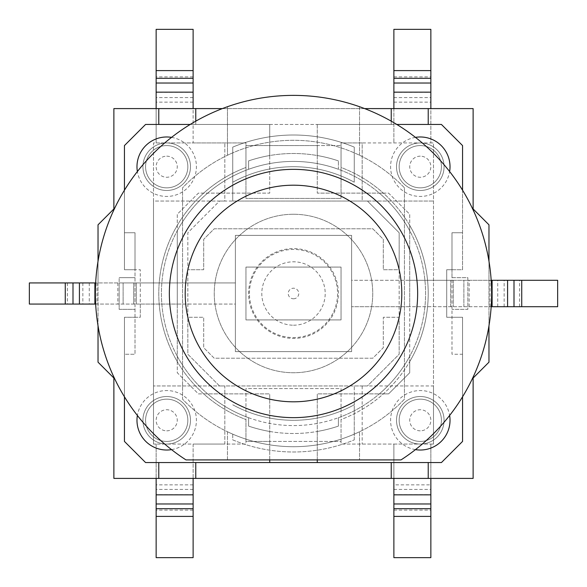 <?xml version="1.0" encoding="UTF-8"?>
<svg xmlns="http://www.w3.org/2000/svg" width="587" height="587" viewBox="0 0 587 587"><rect width="100%" height="100%" fill="white"/><g stroke="black" fill="none" stroke-linecap="round" stroke-linejoin="round"><path stroke-width="0.44" stroke-dasharray="2.94 2.2" d="M354.255 439.883L354.255 434.145A153.207 153.207 0 0 0 359.538 431.746A153.207 153.207 0 0 1 227.463 431.746A153.207 153.207 0 0 0 232.745 434.145L232.745 439.883A158.49 158.49 0 0 0 354.255 439.883A158.49 158.49 0 0 1 232.745 439.883L232.745 434.145A153.207 153.207 0 0 0 354.255 434.145L354.255 404.788A126.792 126.792 0 0 1 232.745 404.788A126.792 126.792 0 0 0 354.255 404.788L354.255 385.952L219.538 385.952L187.84 354.255L187.84 232.745L219.538 201.048L367.462 201.048L399.16 232.745L399.16 354.255L367.462 385.952L219.538 385.952L187.84 354.255L187.84 317.274L203.689 317.274L203.689 347.687L214.218 358.217L372.782 358.217L383.311 347.687L383.311 317.274L399.16 317.274L399.16 269.727L383.311 269.727L383.311 239.313L372.782 228.783L214.218 228.783L203.689 239.313L203.689 269.727L187.84 269.727L187.84 317.274L203.689 317.274L203.689 347.687L214.218 358.217L372.782 358.217L383.311 347.687L383.311 317.274L399.16 317.274L399.16 354.255L367.462 385.952L354.255 385.952L354.255 439.883M227.463 431.746L227.463 459.914L359.538 459.914L359.538 431.746L359.538 459.914L227.463 459.914L227.463 431.746M400.994 459.914L186.006 459.914A198.113 198.113 0 0 1 143.874 163.648A198.113 198.113 0 0 1 443.126 163.648A198.113 198.113 0 0 1 400.994 459.914M404.443 187.84A153.207 153.207 0 0 0 182.557 187.84L182.557 399.16A153.207 153.207 0 0 0 404.443 399.16L404.443 187.84L404.443 399.16A153.207 153.207 0 0 1 182.557 399.16L182.557 187.84A153.207 153.207 0 0 1 404.443 187.84M293.5 169.35A124.15 124.15 0 0 0 185.984 355.575A124.15 124.15 0 0 0 401.016 355.575A124.15 124.15 0 0 0 293.5 169.35M232.745 152.855A153.207 153.207 0 0 0 227.463 155.254A153.207 153.207 0 0 1 359.538 155.254A153.207 153.207 0 0 0 354.255 152.855L354.255 147.117A158.49 158.49 0 0 0 232.745 147.117L232.745 152.855A153.207 153.207 0 0 1 354.255 152.855L354.255 182.212A126.792 126.792 0 0 0 232.745 182.212A126.792 126.792 0 0 1 354.255 182.212L354.255 147.117A158.49 158.49 0 0 0 232.745 147.117L232.745 201.048L367.462 201.048L399.16 232.745L399.16 269.727L383.311 269.727L383.311 239.313L372.782 228.783L214.218 228.783L203.689 239.313L203.689 269.727L187.84 269.727L187.84 232.745L219.538 201.048L232.745 201.048L232.745 152.855M359.538 155.254L359.538 106.717A198.113 198.113 0 0 0 227.463 106.717A198.113 198.113 0 0 1 359.538 106.717L359.538 155.254M227.463 106.717L227.463 155.254L227.463 106.717M293.5 214.255A79.245 79.245 0 0 0 224.872 333.123A79.245 79.245 0 0 0 362.128 333.123A79.245 79.245 0 0 0 293.5 214.255A79.245 79.245 0 0 1 362.128 333.123A79.245 79.245 0 0 1 224.872 333.123A79.245 79.245 0 0 1 293.5 214.255M190.21 124.444L269.727 124.444L269.727 155.533A140 140 0 0 0 248.595 160.897L248.595 169.291A132.075 132.075 0 0 1 338.406 169.291L338.406 160.897L338.406 169.291A132.075 132.075 0 0 1 379.341 193.123L383.348 193.123A134.716 134.716 0 0 1 409.726 225.379L409.726 230.764A132.075 132.075 0 0 1 409.726 356.236L409.726 230.764A132.075 132.075 0 0 0 379.341 193.123L317.274 193.123L317.274 155.533A140 140 0 0 0 269.727 155.533L269.727 193.123L207.659 193.123A132.075 132.075 0 0 0 177.274 230.764L177.274 356.236A132.075 132.075 0 0 0 207.659 393.877L269.727 393.877L269.727 431.467A140 140 0 0 0 317.274 431.467L317.274 393.877L379.341 393.877A132.075 132.075 0 0 0 409.726 356.236L409.726 361.621A134.716 134.716 0 0 1 341.047 419.544L341.047 441.424L269.727 441.424L269.727 431.467A140 140 0 0 1 248.595 426.103L248.595 417.709L248.595 426.103A140 140 0 0 0 338.406 426.103L338.406 417.709A132.075 132.075 0 0 0 379.341 393.877L388.594 393.877L409.726 372.745L409.726 306.707L351.613 306.707L491.172 306.707M317.274 459.914L317.274 393.877L388.594 393.877L409.726 372.745L409.726 361.621A134.716 134.716 0 0 0 409.726 225.379L409.726 214.255L388.594 193.123L317.274 193.123L317.274 124.444L396.79 124.444M95.666 304.066L235.387 304.066L235.387 282.934L235.387 304.066L177.274 304.066L177.274 372.745L198.406 393.877L207.659 393.877A132.075 132.075 0 0 0 338.406 417.709L338.406 426.103A140 140 0 0 1 317.274 431.467L317.274 462.556L391.236 462.556L145.576 462.556L124.444 441.424L124.444 354.255L135.01 354.255L135.01 317.274L124.444 317.274L140.293 317.274L140.293 304.066L29.35 304.066L29.35 282.934L177.274 282.934L177.274 304.066L140.293 304.066L140.293 269.727L124.444 269.727L124.444 190.21M462.556 190.21L462.556 269.727L446.707 269.727L446.707 280.293L557.65 280.293L557.65 306.707L409.726 306.707L409.726 280.293L446.707 280.293L446.707 317.274L462.556 317.274L462.556 396.79M420.292 396.519A23.773 23.773 0 0 1 444.066 420.292A23.773 23.773 0 0 1 420.292 444.066A23.773 23.773 0 0 1 396.519 420.292A23.773 23.773 0 0 1 420.292 396.519A23.773 23.773 0 0 0 399.703 432.179A23.773 23.773 0 0 0 440.881 432.179A23.773 23.773 0 0 0 420.292 396.519M491.172 280.293L351.613 280.293L351.613 306.707L351.613 280.293L409.726 280.293L409.726 214.255L388.594 193.123L383.348 193.123A134.716 134.716 0 0 0 341.047 167.456L341.047 145.576L341.047 167.456A134.716 134.716 0 0 1 341.047 419.544L341.047 441.424L245.953 441.424L245.953 419.544A134.716 134.716 0 0 1 177.274 361.621L177.274 372.745L198.406 393.877L269.727 393.877L269.727 459.914M488.971 280.293L488.971 362.179L473.122 378.028L473.122 478.405L430.858 478.405L430.858 444.066L433.499 444.066L433.499 142.935L430.858 142.935L430.858 108.595L473.122 108.595L473.122 208.972L488.971 224.821L488.971 280.293M463.877 306.707L463.877 280.293L463.877 306.707M453.311 280.293L453.311 306.707L453.311 280.293M195.764 478.405L195.764 462.556L269.727 462.556L269.727 441.424L245.953 441.424L245.953 419.544A134.716 134.716 0 0 1 245.953 167.456L245.953 145.576L341.047 145.576L317.274 145.576L317.274 155.533A140 140 0 0 1 338.406 160.897A140 140 0 0 0 248.595 160.897L248.595 169.291A132.075 132.075 0 0 0 207.659 193.123L198.406 193.123L177.274 214.255L177.274 282.934L235.387 282.934L119.161 282.934L119.161 309.349L135.01 309.349L135.01 232.745L124.444 232.745L124.444 269.727L135.01 269.727L135.01 232.745L124.444 232.745L124.444 145.576L145.576 124.444L269.727 124.444L269.727 193.123L198.406 193.123L177.274 214.255L177.274 225.379A134.716 134.716 0 0 0 177.274 361.621L177.274 356.236A132.075 132.075 0 0 1 177.274 230.764L177.274 225.379A134.716 134.716 0 0 1 245.953 167.456L245.953 145.576L317.274 145.576L317.274 124.444L441.424 124.444L462.556 145.576L462.556 232.745L451.99 232.745L451.99 269.727L462.556 269.727L462.556 232.745L451.99 232.745L451.99 277.651L467.839 277.651L467.839 309.349L451.99 309.349L467.839 309.349L467.839 277.651L451.99 277.651L451.99 354.255L462.556 354.255L462.556 441.424L441.424 462.556L391.236 462.556L391.236 478.405M351.613 235.387L351.613 351.613L235.387 351.613L235.387 235.387L351.613 235.387L351.613 351.613L235.387 351.613L235.387 235.387L351.613 235.387M336.417 280.293A44.906 44.906 0 0 1 275.024 334.429A44.906 44.906 0 0 1 263.805 259.821A44.906 44.906 0 0 1 336.417 280.293M430.858 108.595L393.877 108.595L393.877 142.935L393.877 29.35L430.858 29.35L430.858 142.935L341.047 142.935L341.047 198.406L245.953 198.406L245.953 142.935L193.123 142.935L193.123 29.35L156.142 29.35L156.142 142.935L153.5 142.935L153.5 444.066L156.142 444.066L156.142 478.405L113.878 478.405L113.878 378.028L98.029 362.179L98.029 282.934L95.666 282.934M124.444 396.79L124.444 317.274L124.444 354.255L135.01 354.255L135.01 309.349L119.161 309.349L119.161 277.651L119.161 282.934L98.029 282.934L98.029 224.821L113.878 208.972L113.878 108.595L156.142 108.595L156.142 142.935L193.123 142.935L193.123 108.595L156.142 108.595M123.123 282.934L123.123 304.066L123.123 282.934M133.689 304.066L133.689 282.934L133.689 304.066M249.431 293.5A44.069 44.069 0 0 1 293.5 249.431A44.069 44.069 0 0 1 337.569 293.5A44.069 44.069 0 0 1 293.5 337.569A44.069 44.069 0 0 1 249.431 293.5M166.708 142.935A23.773 23.773 0 0 1 187.297 178.595A23.773 23.773 0 0 1 146.119 178.595A23.773 23.773 0 0 1 166.708 142.935A23.773 23.773 0 0 0 146.119 178.595A23.773 23.773 0 0 0 187.297 178.595A23.773 23.773 0 0 0 166.708 142.935M166.708 396.519A23.773 23.773 0 0 1 190.482 420.292A23.773 23.773 0 0 1 166.708 444.066A23.773 23.773 0 0 1 142.935 420.292A23.773 23.773 0 0 1 166.708 396.519A23.773 23.773 0 0 0 146.119 432.179A23.773 23.773 0 0 0 187.297 432.179A23.773 23.773 0 0 0 166.708 396.519M420.292 142.935A23.773 23.773 0 0 1 440.881 178.595A23.773 23.773 0 0 1 399.703 178.595A23.773 23.773 0 0 1 420.292 142.935A23.773 23.773 0 0 0 399.703 178.595A23.773 23.773 0 0 0 440.881 178.595A23.773 23.773 0 0 0 420.292 142.935M462.556 354.255L462.556 317.274L451.99 317.274L451.99 354.255L462.556 354.255L462.556 441.424L441.424 462.556L428.216 462.556L428.216 478.405M451.99 269.727L446.707 269.727L446.707 317.274L451.99 317.274L451.99 269.727M135.01 317.274L140.293 317.274L140.293 269.727L135.01 269.727L135.01 317.274M187.84 420.292A21.132 21.132 0 0 1 166.708 441.424A21.132 21.132 0 0 1 145.576 420.292A21.132 21.132 0 0 1 166.708 399.16A21.132 21.132 0 0 1 187.84 420.292M441.424 166.708A21.132 21.132 0 0 1 420.292 187.84A21.132 21.132 0 0 1 399.16 166.708A21.132 21.132 0 0 1 420.292 145.576A21.132 21.132 0 0 1 441.424 166.708M195.764 121.171L195.764 124.444L391.236 124.444L391.236 121.171M269.727 124.444L317.274 124.444M187.84 166.708A21.132 21.132 0 0 1 166.708 187.84A21.132 21.132 0 0 1 145.576 166.708A21.132 21.132 0 0 1 166.708 145.576A21.132 21.132 0 0 1 187.84 166.708M441.424 420.292A21.132 21.132 0 0 1 420.292 441.424A21.132 21.132 0 0 1 399.16 420.292A21.132 21.132 0 0 1 420.292 399.16A21.132 21.132 0 0 1 441.424 420.292M124.444 232.745L124.444 145.576L145.576 124.444L158.784 124.444L158.784 108.595M158.784 478.405L158.784 462.556L145.576 462.556L124.444 441.424L124.444 354.255M428.216 108.595L428.216 124.444L441.424 124.444L462.556 145.576L462.556 232.745M420.292 145.576A21.132 21.132 0 0 1 438.592 177.274A21.132 21.132 0 0 1 401.992 177.274A21.132 21.132 0 0 1 420.292 145.576M166.708 145.576A21.132 21.132 0 0 1 185.008 177.274A21.132 21.132 0 0 1 148.408 177.274A21.132 21.132 0 0 1 166.708 145.576M166.708 441.424A21.132 21.132 0 0 1 148.408 409.726A21.132 21.132 0 0 1 185.008 409.726A21.132 21.132 0 0 1 166.708 441.424M420.292 441.424A21.132 21.132 0 0 1 401.992 409.726A21.132 21.132 0 0 1 438.592 409.726A21.132 21.132 0 0 1 420.292 441.424M222.378 108.595L364.622 108.595M193.123 108.595L393.877 108.595M135.01 277.651L119.161 277.651L135.01 277.651M156.142 444.066L156.142 557.65L193.123 557.65L193.123 444.066L245.953 444.066L245.953 388.594L341.047 388.594L341.047 444.066L393.877 444.066L393.877 478.405L193.123 478.405L193.123 444.066L156.142 444.066M156.142 478.405L193.123 478.405M393.877 484.862L393.877 444.066L430.858 444.066L430.858 557.65L393.877 557.65L393.877 484.862L430.858 484.862M393.877 478.405L430.858 478.405M362.179 142.935L341.047 142.935L341.047 198.406L245.953 198.406L245.953 142.935L153.5 142.935L153.5 201.048L224.821 201.048L224.821 142.935L224.821 201.048L153.5 201.048L153.5 444.066L224.821 444.066L224.821 385.952L153.5 385.952L224.821 385.952L224.821 444.066L245.953 444.066L245.953 388.594L341.047 388.594L341.047 444.066L433.499 444.066L433.499 385.952L362.179 385.952L362.179 444.066L362.179 385.952L433.499 385.952L433.499 142.935L362.179 142.935L362.179 201.048L433.499 201.048L362.179 201.048L362.179 142.935M245.953 267.085L245.953 319.915L341.047 319.915L341.047 267.085L245.953 267.085L341.047 267.085L341.047 319.915L245.953 319.915L245.953 267.085M488.971 261.259L488.971 325.741M195.764 108.595L195.764 124.444M391.236 124.444L391.236 108.595M98.029 325.741L98.029 261.259M248.595 417.709A132.075 132.075 0 0 0 423.521 270.284A132.075 132.075 0 0 0 208.385 192.507A132.075 132.075 0 0 0 248.595 417.709M293.5 325.198A31.698 31.698 0 0 0 320.95 277.651A31.698 31.698 0 0 0 266.05 277.651A31.698 31.698 0 0 0 293.5 325.198M415.449 449.627A29.739 29.739 0 0 1 418.67 390.597A29.739 29.739 0 0 1 449.627 415.449M415.449 137.373A29.739 29.739 -0 0 0 418.67 196.403A29.739 29.739 -0 0 0 449.627 171.551M171.551 449.627A29.739 29.739 180 0 0 168.33 390.597A29.739 29.739 180 0 0 137.373 415.449M171.551 137.373A29.739 29.739 180 0 1 168.33 196.403A29.739 29.739 180 0 1 137.373 171.551M450.669 306.707L450.669 280.293L450.669 306.707M519.627 306.707L519.627 280.293M504.152 306.707L504.152 280.293M497.725 306.707L497.725 280.293M489.991 306.707L489.991 280.293M469.16 306.707L469.16 280.293M136.331 282.934L136.331 304.066L136.331 282.934M117.84 282.934L117.84 304.066M97.009 282.934L97.009 304.066M89.275 282.934L89.275 304.066M82.848 282.934L82.848 304.066M67.373 282.934L67.373 304.066M193.123 97.567L156.142 97.567M193.123 102.138L156.142 102.138M193.123 92.342L156.142 92.342M193.123 76.897L156.142 76.897M193.123 510.103L156.142 510.103M193.123 494.658L156.142 494.658M193.123 489.433L156.142 489.433M193.123 484.862L156.142 484.862M393.877 102.138L430.858 102.138M393.877 97.567L430.858 97.567M393.877 92.342L430.858 92.342M393.877 76.897L430.858 76.897M393.877 510.103L430.858 510.103M393.877 494.658L430.858 494.658M393.877 489.433L430.858 489.433M293.5 298.783A5.283 5.283 0 0 0 298.079 290.858A5.283 5.283 0 0 0 288.921 290.858A5.283 5.283 0 0 0 293.5 298.783M420.292 430.836A10.544 10.544 0 0 1 411.157 415.016A10.544 10.544 0 0 1 429.427 415.016A10.544 10.544 0 0 1 420.292 430.836M420.292 156.164A10.544 10.544 -0 0 0 411.157 171.984A10.544 10.544 -0 0 0 429.427 171.984A10.544 10.544 -0 0 0 420.292 156.164M166.708 430.836A10.544 10.544 180 0 0 175.843 415.016A10.544 10.544 180 0 0 157.573 415.016A10.544 10.544 180 0 0 166.708 430.836M166.708 156.164A10.544 10.544 180 0 1 175.843 171.984A10.544 10.544 180 0 1 157.573 171.984A10.544 10.544 180 0 1 166.708 156.164"/><path stroke-width="0.88" d="M186.006 459.914L400.994 459.914A198.113 198.113 0 0 0 443.126 163.648A198.113 198.113 0 0 0 143.874 163.648A198.113 198.113 0 0 0 186.006 459.914M293.5 169.35A124.15 124.15 0 0 0 185.984 355.575A124.15 124.15 0 0 0 401.016 355.575A124.15 124.15 0 0 0 293.5 169.35A124.15 124.15 0 0 0 185.984 355.575A124.15 124.15 0 0 0 401.016 355.575A124.15 124.15 0 0 0 293.5 169.35M462.556 396.79L462.556 441.424L441.424 462.556L317.274 462.556L317.274 459.914M491.172 306.707L557.65 306.707L557.65 280.293L491.172 280.293M95.666 282.934L29.35 282.934L29.35 304.066L95.666 304.066M124.444 190.21L124.444 145.576L145.576 124.444L190.21 124.444M269.727 459.914L269.727 462.556L145.576 462.556L124.444 441.424L124.444 396.79M396.79 124.444L441.424 124.444L462.556 145.576L462.556 190.21M158.784 124.444L158.784 108.595L195.764 108.595L195.764 121.171M391.236 121.171L391.236 108.595L428.216 108.595L428.216 124.444M195.764 462.556L195.764 478.405L158.784 478.405L158.784 462.556M428.216 462.556L428.216 478.405L391.236 478.405L391.236 462.556M317.274 462.556L269.727 462.556M98.029 261.259L98.029 224.821L113.878 208.972L113.878 108.595L158.784 108.595M195.764 108.595L222.378 108.595M364.622 108.595L391.236 108.595M428.216 108.595L473.122 108.595L473.122 208.972L488.971 224.821L488.971 261.259M156.142 108.595L156.142 29.35L193.123 29.35L193.123 108.595M193.123 478.405L193.123 557.65L156.142 557.65L156.142 478.405M430.858 108.595L430.858 29.35L393.877 29.35L393.877 108.595M393.877 478.405L393.877 557.65L430.858 557.65L430.858 478.405M488.971 325.741L488.971 362.179L473.122 378.028L473.122 478.405L428.216 478.405M391.236 478.405L195.764 478.405M158.784 478.405L113.878 478.405L113.878 378.028L98.029 362.179L98.029 325.741M449.627 415.449A29.739 29.739 0 0 1 415.449 449.627M449.627 171.551A29.739 29.739 -0 0 0 415.449 137.373M137.373 415.449A29.739 29.739 180 0 0 171.551 449.627M137.373 171.551A29.739 29.739 180 0 1 171.551 137.373M293.5 185.198A108.302 108.302 0 0 1 387.295 347.651A108.302 108.302 0 0 1 199.705 347.651A108.302 108.302 0 0 1 293.5 185.198M492.104 306.707L492.104 280.293M507.579 306.707L507.579 280.293M514.007 306.707L514.007 280.293M521.74 306.707L521.74 280.293M94.896 282.934L94.896 304.066M65.26 282.934L65.26 304.066M72.993 282.934L72.993 304.066M79.421 282.934L79.421 304.066M193.123 70.594L156.142 70.594M193.123 78.313L156.142 78.313M193.123 83.024L156.142 83.024M193.123 92.159L156.142 92.159M193.123 494.841L156.142 494.841M193.123 503.976L156.142 503.976M193.123 508.687L156.142 508.687M193.123 516.406L156.142 516.406M393.877 92.159L430.858 92.159M393.877 70.594L430.858 70.594M393.877 78.313L430.858 78.313M393.877 83.024L430.858 83.024M393.877 494.841L430.858 494.841M393.877 503.976L430.858 503.976M393.877 508.687L430.858 508.687M393.877 516.406L430.858 516.406"/></g></svg>
